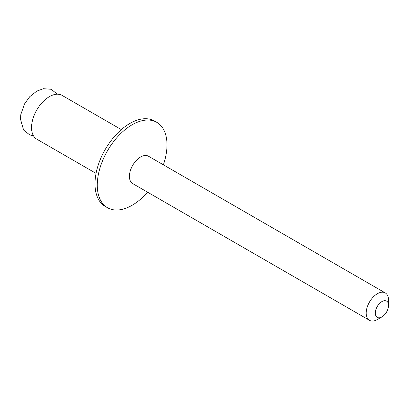 <?xml version="1.0" encoding="UTF-8"?>
<svg xmlns="http://www.w3.org/2000/svg" width="409" height="409" viewBox="0 0 409 409"><rect width="100%" height="100%" fill="white"/><g stroke="black" fill="none" stroke-linecap="round" stroke-linejoin="round"><path stroke-width="0.61" d="M381.919 301.581A9.381 5.414 120 0 0 375.288 313.069A9.381 5.414 120 0 0 381.919 316.898L377.379 319.516A15.803 9.121 -60 0 1 369.475 320.298A15.803 9.121 -60 0 1 367.057 307.64A15.803 9.121 -60 0 1 377.379 293.713A15.803 9.121 -60 0 1 385.278 292.931A15.803 9.121 -60 0 1 388.55 300.165L388.55 305.411A9.381 5.414 120 0 0 381.919 301.581M385.278 292.931L148.487 156.223A15.803 9.121 120 0 0 140.589 157.005A15.803 9.121 120 0 0 130.267 170.931A15.803 9.121 120 0 0 132.685 183.59L369.475 320.298M163.38 164.822L163.523 164.408A49.3 28.461 120 0 0 156.78 122.332A49.3 28.461 120 0 0 132.133 124.776A49.3 28.461 120 0 0 99.924 168.217A49.3 28.461 120 0 0 107.485 207.721A49.3 28.461 120 0 0 132.133 205.277A49.3 28.461 120 0 0 147.291 192.516L147.583 192.189M156.78 122.332L154.51 121.023A49.3 28.461 120 0 0 129.863 123.462A49.3 28.461 120 0 0 97.654 166.903A49.3 28.461 120 0 0 105.21 206.407L107.485 207.721M121.34 129.602L62.061 95.379A25.281 14.596 120 0 0 49.417 96.631A25.281 14.596 120 0 0 32.904 118.907A25.281 14.596 120 0 0 36.779 139.162L96.059 173.39M377.379 319.516L381.919 316.898A9.381 5.414 120 0 0 388.55 305.411M33.441 135.757L29.76 134.914L23.589 130.072L20.45 118.999L20.839 114.443L24.52 103.922L29.801 96.621L36.805 91.11L43.41 88.702L51.074 89.264L57.439 94.193"/></g></svg>
